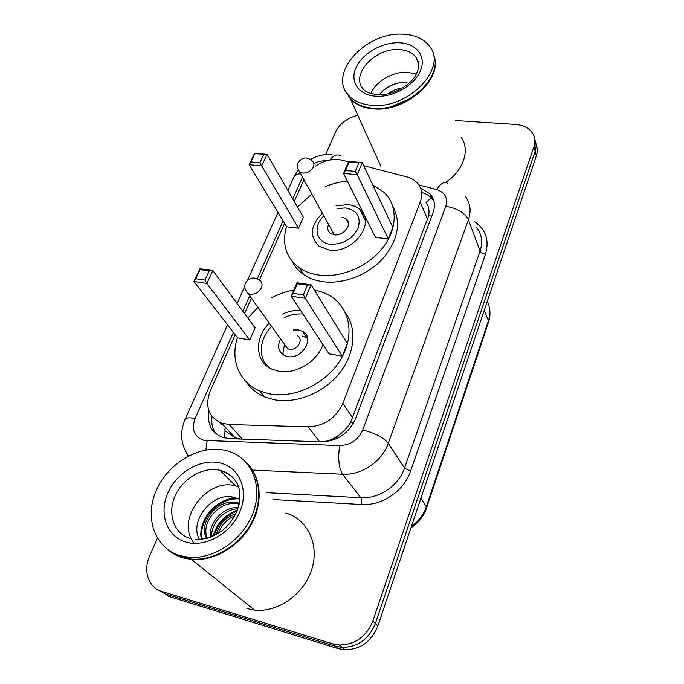 <?xml version="1.0" encoding="UTF-8"?>
<svg xmlns="http://www.w3.org/2000/svg" width="684" height="684" viewBox="0 0 684 684"><rect width="100%" height="100%" fill="white"/><g stroke="black" fill="none" stroke-linecap="round" stroke-linejoin="round"><path stroke-width="1.03" d="M348.498 161.723L338.426 159.483C330.312 158.97 322.54 161.262 315.127 166.357M219.684 422.387L221.462 424.687L220.864 422.883M320.924 441.847C326.507 441.659 331.774 439.915 336.742 436.606C342.539 432.887 347.156 428.141 350.601 422.37L428.706 215.674C429.535 210.415 428.646 206.021 426.046 202.481L431.236 197.762M224.267 437.914L225.096 430.749L234.774 437.58L240.024 438.948M235.193 334.733L210.219 391.034C204.661 406.33 208.475 417.035 221.642 423.165L229.166 424.507L308.133 426.833C324.301 426.115 335.87 418.3 342.846 403.406L420.198 202.096C422.866 194.589 421.866 188.16 417.223 182.816L413.392 179.644L408.656 177.404L363.7 165.665M303.961 179.678L294.274 201.515M284.604 223.326L259.424 280.107M251.481 298.01L244.573 313.58M455.373 120.546L515.642 124.462C523.91 125.163 529.732 128.37 533.11 134.081C535.153 137.946 535.435 142.161 533.939 146.727L372.84 620.986C366.376 636.667 355.227 644.679 339.392 645.003L332.68 643.824L161.715 591.404C148.394 587.641 142.87 570.661 149.608 556.049L157.397 538.291M325.678 154.49L335.502 132.097C339.794 123.522 347.241 117.922 357.826 115.297M533.939 146.727L535.153 151.267C536.504 147.145 536.393 143.272 534.82 139.664C536.393 143.272 536.504 147.145 535.153 151.267L375.354 623.543C368.941 639.138 357.869 647.098 342.12 647.415L335.442 646.235L165.272 593.934L157.679 589.685M209.099 411.281C206.944 424.046 211.442 432.758 222.582 437.418L229.67 438.675L321.292 441.855C337.315 441.223 348.729 433.502 355.543 418.702L433.015 212.861C435.563 205.533 434.588 199.224 430.108 193.923L420.489 188.014M215.768 433.639C212.339 428.765 211.108 423.045 212.083 416.505M421.601 192.426C425.884 193.589 429.347 195.633 431.997 198.565L433.938 201.216M536.025 144.196C537.581 147.795 537.692 151.651 536.359 155.755L535.153 151.267L375.354 623.543C368.941 639.138 357.869 647.098 342.12 647.415L335.442 646.235L165.272 593.934L161.715 591.404M536.359 155.755L377.833 626.065C371.48 641.575 360.477 649.484 344.813 649.791L338.17 648.612L168.777 596.431L165.272 593.934M433.733 55.395C443.933 78.181 406.347 112.176 373.866 108.893C363.777 108.149 356.005 104.917 350.55 99.206L345.711 91.254M349.738 97.41L347.25 93.631M433.04 53.557C444.805 76.206 406.8 111.629 373.592 108.252C363.495 107.508 355.714 104.276 350.259 98.564L345.54 90.946M372.344 105.353C362.212 104.618 354.423 101.394 348.96 95.683C327.14 74.453 365.376 31.703 402.662 34.2C414.889 34.696 423.883 38.749 429.655 46.367C447.729 67.93 408.485 109.055 372.344 105.353M370.925 93.528C375.738 81.405 392.941 71.358 407.416 72.239L416.368 74.094M397.566 90.664L393.625 92.255M402.765 87.903C397.088 88.604 392.188 90.579 388.067 93.819M407.074 82.482C395.472 81.995 386.229 86.09 379.346 94.751M410.152 98.65L392.009 106.319M461.178 137.296C470.37 150.027 463.487 170.786 445.498 182.508M400.892 82.525C391.539 84.32 384.374 88.398 379.389 94.751M335.998 205.824L348.062 204.627C352.833 205.157 356.8 206.799 359.955 209.552C376.696 222.42 352.901 254.209 329.098 250.028L318.932 246.12C309.202 236.416 310.365 225.446 322.429 213.22M372.789 184.919L384.246 192.52C397.772 205.559 397.643 228.781 382.843 247.693C368.137 266.64 340.717 278.234 318.65 275.053C311.357 274.002 305.013 271.659 299.618 268.025C285.963 257.757 281.603 243.923 286.536 226.524M297.472 207.055L311.87 194.042M325.764 186.467C332.869 183.509 340.068 181.73 347.361 181.115M392.719 206.123C401.457 222.659 398.148 240.169 382.792 258.663C367.676 275.165 342.829 284.561 322.6 281.637C315.358 280.568 309.057 278.226 303.696 274.592C298.412 270.95 294.471 266.392 291.863 260.912M298.515 228.199L303.32 217.187L267.068 154.353L261.69 165.879L298.515 228.199L286.699 226.789L249.173 164.724L254.585 153.267L267.068 154.353L254.807 153.729L250.934 161.928L259.886 162.741L263.742 154.507M388.307 238.921L392.83 227.396L362.246 162.587L357.176 174.685L388.307 238.921L375.49 237.399L343.513 173.42L348.635 161.407L362.246 162.587L349.173 161.92L345.514 170.513L355.287 171.402L358.92 162.766M259.886 162.741L261.69 165.879L249.173 164.724L250.934 161.928M355.287 171.402L357.176 174.685L343.513 173.42L345.514 170.513M348.635 161.407L349.173 161.92M254.585 153.267L254.807 153.729M360.793 211.236L363.469 213.972M337.417 208.5L345.582 207.945C357.082 210.339 361.246 217.11 358.083 228.268C352.226 239.22 343 244.539 330.406 244.231C315.94 242.88 312.426 226.233 323.883 215.862M342 217.179L346.164 218.931C352.893 223.89 343.667 236.373 334.356 234.8L330.184 233.167C327.619 230.918 327.089 228.011 328.611 224.446M247.95 464.325C261.544 478.552 263.101 504.082 250.618 525.628C238.212 547.183 213.177 561.496 191.529 559.461L183.201 557.922C177.43 556.237 172.359 553.518 167.999 549.748M181.688 556.708L174.104 553.33M180.431 555.716C154.37 548.346 144.033 517.044 156.516 489.847C168.649 462.529 200.096 444.455 225.327 450.354L226.951 450.756C250.267 456.826 263.058 483.537 253.764 510.931C244.761 538.368 214.759 559.828 188.784 557.255L180.431 555.716M191.238 538.855C178.498 514.428 209.407 478.056 235.484 485.879L238.536 486.82M239.332 503.27L238.152 502.928C218.897 496.926 197.223 522.961 206.653 538.53M239.152 504.159C220.667 498.756 199.856 522.661 207.406 538.317M237.87 508.768C223.591 509.247 210.86 523.773 211.664 536.82M238.297 507.451C222.745 506.707 208.201 523.499 210.415 537.316M234.792 515.753C226.84 519.241 221.368 525.098 218.376 533.323M235.869 513.641C225.669 517.249 219.162 524.218 216.341 534.537M193.905 543.361L191.349 539.095M235.604 497.858C213.75 489.77 188.305 520.849 199.557 539.685M246.736 463.059C260.861 477.004 262.904 502.714 250.524 524.585C238.22 546.473 212.912 561.119 191.033 559.059L182.705 557.52M190.451 558.597L183.184 557.169M285.852 513.051C307.244 519.113 319.556 543.934 311.913 568.832C304.534 593.772 278.089 612.83 254.482 610.094L246.864 608.555M237.382 510.127C224.933 514.719 216.819 523.422 213.023 536.23M236.63 498.217C215.879 497.73 197.043 521.345 201.447 539.522M236.997 511.11C225.523 515.668 217.854 523.893 213.989 535.777M238.143 498.884C217.478 497.807 198.103 521.02 202.028 539.445M314.272 290.025C320.693 291.204 326.465 293.47 331.586 296.839C350.559 309.202 354.97 336.844 340.102 360.477C325.422 384.16 293.804 398.883 269.06 393.779L259.92 391.026C239.075 382.613 230.089 359.639 237.442 337.631M247.864 318.043L258.065 307.253M271.471 297.942C278.653 294.026 286.109 291.401 293.821 290.059M345.394 312.75C357.219 328.645 355.039 354.03 339.102 373.626C323.233 393.24 295.625 404.107 273.685 399.61L264.614 396.848C256.808 393.522 250.703 388.563 246.3 381.971M322.959 344.574C317.35 361.691 295.394 374.823 278.499 371.19L271.899 369.103C254.918 361.776 254.097 337.793 269.385 323.13M249.763 339.991L255.081 327.807L212.835 270.565L206.833 283.424L249.763 339.991L237.622 337.87L193.957 281.475L199.993 268.709L212.835 270.565L209.236 270.915L200.053 269.582L195.727 278.713L204.935 280.098L209.236 270.915M282.483 314.016C288.486 311.323 294.505 310.117 300.541 310.408M342.282 356.184L347.31 343.385L311.023 284.775L305.338 298.335L342.282 356.184L329.055 353.867L291.213 296.198L296.942 282.74L311.023 284.775L307.407 285.16L297.335 283.698L293.239 293.333L303.337 294.847L307.407 285.16M204.935 280.098L206.833 283.424L193.957 281.475L195.727 278.713M303.337 294.847L305.338 298.335L291.213 296.198L293.239 293.333M296.942 282.74L297.335 283.698M199.993 268.709L200.053 269.582M269.906 368.069C257.62 359.074 258.808 339.093 271.71 326.405M284.749 317.325C290.811 314.649 296.865 313.546 302.901 314.007M280.637 338.922C277.037 346.138 278.226 351.644 284.202 355.432L287.528 356.526C302.157 359.887 315.307 337.52 302.576 331.312L298.6 329.936L293.436 330.004M284.655 344.565L287.545 348.626L289.409 349.242C297.232 351.012 304.252 339.025 297.369 335.741M307.501 337.999L302.268 336.075M284.082 346.865L282.971 352.876L283.279 354.919M431.758 216.195L428.706 215.674M431.587 197.556L432.373 197.146M353.508 423.088L350.601 422.37M336.545 438.666L336.742 436.606M427.62 219.59L420.198 202.096M352.747 417.83L342.846 403.406M319.684 441.804L308.133 426.833M242.316 439.111L229.166 424.507M326.242 160.877L326.183 160.877C322.07 160.569 317.966 161.484 313.862 163.621M293.641 177.558L293.846 177.105C294.932 175.113 297.207 173.967 300.661 173.676M233.398 332.415L195.085 418.557C191.229 429.637 194.213 436.931 204.054 440.419L339.692 445.566C350.499 445.164 358.177 439.974 362.708 429.997L445.797 206.354C448.123 198.035 445.07 192.452 436.648 189.596L418.882 184.936M205.858 449.995L207.149 440.821M474.465 221.548C485.837 229.431 489.496 240.315 485.46 254.191L410.562 471.165C404.141 490.898 381.903 506.032 361.468 504.51L273.07 499.534M233.586 497.311L229.508 496.764M332.68 643.824L338.17 648.612M372.84 620.986L377.833 626.065M465.077 195.94C470.327 202.78 471.438 210.732 468.42 219.795L480.082 251.037C482.938 242.196 481.81 234.39 476.697 227.627M188.117 456.134L185.655 451.526M445.797 206.354C457.151 208.227 464.692 212.707 468.42 219.795L388.273 443.266C382.125 461.401 361.451 475.431 342.573 474.234L360.81 497.738C378.996 499.046 398.755 485.606 404.526 468.061L480.082 251.037C480.938 252.661 482.733 253.713 485.46 254.191M339.692 445.566C337.759 458.177 338.725 467.728 342.573 474.234L252.464 470.088M266.572 492.66L360.81 497.738C361.682 499.226 361.896 501.483 361.468 504.51M362.708 429.997C374.909 433.032 383.433 437.452 388.273 443.266L404.526 468.061L410.562 471.165M302.508 177.036L292.778 198.916M283.056 220.77L257.252 278.79M249.771 295.608L242.829 311.211M436.648 189.596C440.727 183.235 444.455 181.192 447.832 183.466M185.005 419.566L185.142 419.266C186.245 417.659 189.562 417.42 195.085 418.557M329.799 159.996C333.724 155.123 337.417 153.772 340.888 155.943M225.583 427.483L224.489 430.014M484.272 310.279L488.427 320.711L488.504 322.232L426.619 507.844L426.371 506.699L488.427 320.711C490.608 313.836 490.214 307.441 487.222 301.524M411.409 526.458C418.608 521.319 423.593 514.736 426.371 506.699L420.865 498.388M377.5 94.683C369.916 93.631 365.247 91.827 363.503 89.262C349.746 75.394 374.67 47.76 398.806 49.547C406.518 49.915 412.238 52.463 415.966 57.2L418.668 63.492M376.217 96.256C358.732 95.341 349.567 81.789 355.954 67.742C362.092 53.668 381.963 42.126 399.02 42.75C416.154 43.16 426.559 56.02 420.506 70.589C414.718 85.167 393.608 97.385 376.217 96.256M302.909 173.086C307.62 173.103 311.109 171.085 313.375 167.033C314.392 164.502 314.016 162.467 312.255 160.92C306.834 156.482 302.157 157.046 298.215 162.63C296.856 165.973 297.352 169.068 299.695 171.915L302.909 173.086M297.976 169.068L334.305 234.8M189.767 538.419C173.471 533.178 167.118 513.06 175.326 495.507C183.321 477.885 203.789 466.343 220.06 470.327L220.077 470.327C228.627 472.524 234.672 477.697 238.203 485.854M186.21 542.155C166.674 536.803 158.594 513.402 167.931 492.779C177.002 472.071 200.934 458.323 219.974 462.923C239.135 467.215 249.036 489.633 240.058 511.333C231.38 533.101 205.619 547.824 186.21 542.155M250.335 294.248C255.2 294.505 258.877 292.384 261.365 287.887C262.707 284.33 261.972 281.688 259.159 279.961C253.507 276.61 248.959 277.601 245.496 282.928C243.949 287.075 244.898 290.649 248.369 293.641L250.335 294.248M245.471 289.982L287.545 348.626M234.774 437.58L221.642 423.165M331.971 154.276C324.421 153.994 317.291 155.704 310.579 159.423M298.207 169.94L293.846 177.105L287.87 190.408M339.392 645.003L344.813 649.791M227.533 324.832L185.142 419.266C179.559 432.373 180.67 444.6 188.493 455.937M278.003 212.408L247.617 280.089M244.735 286.511L237.117 303.474M431.997 198.565L430.108 193.923M426.619 507.844C423.738 516.163 418.514 522.832 410.939 527.851M489.479 308.219C490.377 312.853 490.052 317.521 488.504 322.232M350.55 99.206L380.851 166.229M348.96 95.683L350.259 98.564M378.252 94.725C391.094 95.486 408.314 87.142 415.111 76.249C420.942 65.296 419.001 62.885 415.966 57.2L418.77 64.886M359.955 209.552L365.367 220.333M299.618 268.025L303.696 274.592M346.164 218.931L348.395 223.181M195.231 539.625L206.089 538.676C214.485 535.521 220.359 532.417 223.711 529.382C231.38 522.516 236.484 514.308 239.015 504.758C242.461 487.213 236.142 475.739 220.068 470.327L235.484 485.879M238.152 502.928L239.195 503.954M188.784 557.255L191.033 559.059M191.529 559.461L254.482 610.094M259.92 391.026L264.614 396.848M302.576 331.312L306.765 337.537M284.544 344.403L282.971 352.876"/></g></svg>
